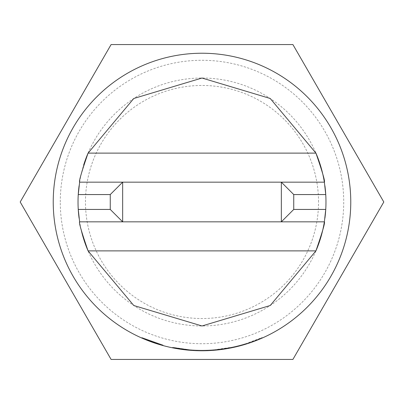 <?xml version="1.0" encoding="UTF-8"?>
<svg xmlns="http://www.w3.org/2000/svg" width="404" height="404" viewBox="0 0 404 404"><rect width="100%" height="100%" fill="white"/><g stroke="black" fill="none" stroke-linecap="round" stroke-linejoin="round"><path stroke-width="0.3" stroke-dasharray="2.02 1.52" d="M162.979 345.556L163.105 345.077L141.905 337.547L163.105 345.077L162.979 345.556L141.703 337.996L141.905 337.547L141.703 337.996M292.9 44.556L383.8 202L292.9 359.444L383.8 202L292.9 44.556L111.1 44.556L292.9 44.556M318.534 202A116.534 116.534 0 0 0 202 85.466A116.534 116.534 0 0 0 85.466 202A116.534 116.534 0 0 0 202 318.534A116.534 116.534 0 0 0 318.534 202M111.1 359.444L20.2 202L111.1 359.444L292.9 359.444L111.1 359.444M60.282 202A141.718 141.718 0 0 1 202 60.282A141.718 141.718 0 0 1 343.718 202A141.718 141.718 0 0 1 202 343.718A141.718 141.718 0 0 1 60.282 202M111.1 44.556L20.2 202M53.232 202A148.768 148.768 0 0 1 202 53.232A148.768 148.768 0 0 1 350.768 202A148.768 148.768 0 0 1 202 350.768A148.768 148.768 0 0 1 53.232 202A148.768 148.768 0 0 1 202 53.232A148.768 148.768 0 0 1 350.768 202A148.768 148.768 0 0 1 202 350.768A148.768 148.768 0 0 1 53.232 202M315.928 250.884A123.972 123.972 0 0 1 88.072 250.884M81.118 229.492A123.972 123.972 0 0 1 79.093 218.2M78.25 209.439A123.972 123.972 0 0 1 78.25 194.561M79.093 185.805A123.972 123.972 0 0 1 83.593 165.276M88.072 153.116A123.972 123.972 0 0 1 315.928 153.116M172.649 347.334L172.553 347.824L172.649 347.334A148.268 148.268 0 0 0 214.817 349.712L231.588 347.288A148.268 148.268 0 0 1 213.61 349.814L213.65 350.308L213.61 349.814L212.403 349.904A148.268 148.268 0 0 1 172.649 347.334L172.553 347.824L172.649 347.334A148.268 148.268 0 0 0 212.403 349.904L213.61 349.814L212.403 349.904A148.268 148.268 0 0 1 191.834 349.92L191.804 350.414L191.834 349.92A148.268 148.268 0 0 0 231.588 347.288A148.268 148.268 0 0 1 189.42 349.733A148.268 148.268 0 0 0 214.817 349.712A148.268 148.268 0 0 1 172.649 347.334L172.553 347.824L172.649 347.334A148.268 148.268 0 0 0 231.588 347.288A148.268 148.268 0 0 1 189.42 349.733L189.38 350.228L172.553 347.824L189.38 350.228L172.553 347.824L189.38 350.228L172.553 347.824L172.649 347.334L189.42 349.733L172.649 347.334A148.268 148.268 0 0 0 231.588 347.288A148.268 148.268 0 0 1 191.834 349.92L190.627 349.834L191.834 349.92L190.627 349.834L191.834 349.92L190.627 349.834L191.834 349.92L191.804 350.414L190.592 350.329L191.804 350.414A148.768 148.768 0 0 0 231.684 347.773L214.862 350.207L226.79 348.687M243.92 344.218A148.268 148.268 0 0 1 191.834 349.92L191.804 350.414L191.834 349.92A148.268 148.268 0 0 0 231.588 347.288A148.268 148.268 0 0 1 189.42 349.733L189.38 350.228A148.768 148.768 0 0 0 231.684 347.773A148.768 148.768 0 0 1 189.38 350.228A148.768 148.768 0 0 0 214.862 350.207L231.684 347.773A148.768 148.768 0 0 1 191.804 350.414A148.768 148.768 0 0 0 244.061 344.693L243.92 344.218L245.082 343.875L245.228 344.349A148.768 148.768 0 0 0 262.297 337.996L246.389 343.991A148.768 148.768 0 0 1 189.38 350.228A148.768 148.768 0 0 0 231.684 347.773A148.768 148.768 0 0 1 213.65 350.308L212.438 350.399A148.768 148.768 0 0 1 172.553 347.824A148.768 148.768 0 0 0 214.862 350.207A148.768 148.768 0 0 1 172.553 347.824A148.768 148.768 0 0 0 212.438 350.399A148.768 148.768 0 0 1 191.804 350.414A148.768 148.768 0 0 0 231.684 347.773A148.768 148.768 0 0 1 189.38 350.228L189.42 349.733A148.268 148.268 0 0 0 246.238 343.516L246.389 343.991M213.65 350.308L213.61 349.814L213.65 350.308L212.438 350.399L212.403 349.904M191.804 350.414A148.768 148.768 0 0 0 231.684 347.773A148.768 148.768 0 0 1 172.553 347.824A148.768 148.768 0 0 0 231.684 347.773L231.588 347.288A148.268 148.268 0 0 1 191.834 349.92L191.804 350.414L190.592 350.329L190.627 349.834L190.592 350.329M79.628 182.164L324.372 182.164A123.972 123.972 0 0 1 324.907 185.8M325.75 194.561A123.972 123.972 0 0 1 325.75 209.439M324.907 218.195A123.972 123.972 0 0 1 324.372 221.836L79.628 221.836M122.659 221.836L122.659 182.164M281.341 221.836L281.341 182.164M245.228 344.349L245.082 343.875A148.268 148.268 0 0 0 262.095 337.547L262.297 337.996L262.095 337.547L246.238 343.516M189.38 350.228L189.42 349.733A148.268 148.268 0 0 0 231.588 347.288M214.817 349.712L214.862 350.207"/><path stroke-width="0.61" d="M20.2 202L111.1 44.556L292.9 44.556L383.8 202L292.9 359.444L111.1 359.444L20.2 202L111.1 44.556L20.2 202L111.1 359.444L292.9 359.444L383.8 202L292.9 44.556L111.1 44.556M83.593 165.276A123.972 123.972 0 0 1 88.072 153.116L133.78 98.49L202 78.028L270.22 98.49L315.928 153.116A123.972 123.972 0 0 1 324.372 182.164L325.75 194.561A123.972 123.972 0 0 1 324.907 218.195M79.093 218.2A123.972 123.972 0 0 1 78.25 194.561L79.628 182.164L281.341 182.164L281.341 221.836L79.628 221.836C78.77 222.417 81.583 232.098 88.072 250.884L315.928 250.884C322.407 232.103 325.225 222.422 324.372 221.836L281.341 221.836L293.738 209.439L325.75 209.439L324.372 221.836A123.972 123.972 0 0 1 315.928 250.884L270.22 305.51L202 325.972L133.78 305.51L88.072 250.884A123.972 123.972 0 0 1 81.118 229.492M79.628 221.836L78.25 209.439L110.262 209.439L122.659 221.836L122.659 182.164L110.262 194.561L78.25 194.561A123.972 123.972 0 0 1 79.093 185.805M79.628 182.164C78.775 181.578 81.593 171.897 88.072 153.116L315.928 153.116C322.417 171.902 325.23 181.583 324.372 182.164L281.341 182.164L293.738 194.561L293.738 209.439M202 350.768A148.768 148.768 0 0 1 53.232 202A148.768 148.768 0 0 1 202 53.232A148.768 148.768 0 0 1 350.768 202A148.768 148.768 0 0 1 202 350.768M172.553 347.824L189.38 350.228M190.592 350.329L191.804 350.414M226.79 348.687L231.684 347.773M212.438 350.399L213.65 350.308M244.061 344.693L245.228 344.349M141.703 337.996L162.979 345.556M324.907 185.8A123.972 123.972 0 0 1 325.75 194.561L293.738 194.561M110.262 209.439L110.262 194.561"/></g></svg>
